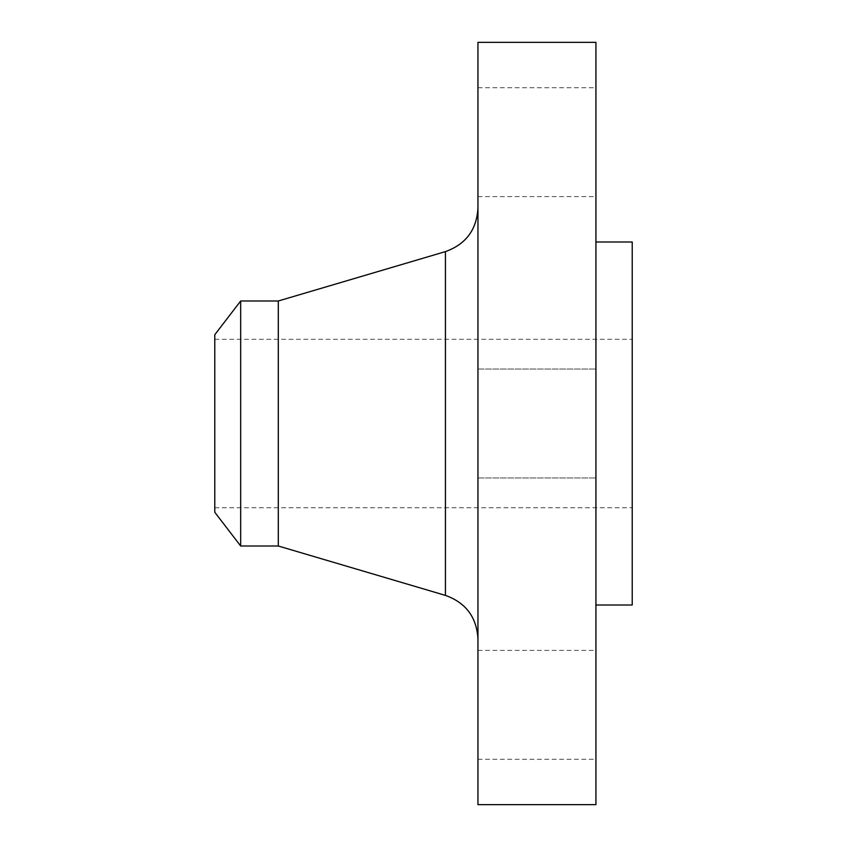 <?xml version="1.0" encoding="UTF-8"?>
<svg xmlns="http://www.w3.org/2000/svg" width="847" height="847" viewBox="0 0 847 847"><rect width="100%" height="100%" fill="white"/><g stroke="black" fill="none" stroke-linecap="round" stroke-linejoin="round"><path stroke-width="0.64" stroke-dasharray="4.24 3.18" d="M595.928 704.82L595.928 759.272L595.928 704.82M477.952 704.82L477.952 759.272L477.952 704.82M595.928 804.65L595.928 42.35M477.952 804.65L477.952 42.35M595.928 142.18L595.928 87.728L595.928 142.18M477.952 142.18L477.952 87.728L477.952 142.18M214.778 512.255L214.778 334.745M240.675 546.008L240.675 300.992M278.303 546.008L278.303 300.992M632.222 605.002L632.222 241.998M477.952 423.5L477.952 638.903L477.952 423.5M445.427 251.612L445.427 595.388M477.952 650.38L595.928 650.38M477.952 369.048L595.928 369.048L477.952 369.048M477.952 87.728L595.928 87.728M214.778 339.287L632.222 339.287M214.778 507.713L632.222 507.713M477.952 477.952L595.928 477.952L477.952 477.952M477.952 196.62L595.928 196.62M477.952 759.272L595.928 759.272"/><path stroke-width="1.27" d="M240.675 546.008L240.675 300.992L214.778 334.745L214.778 512.255L240.675 546.008L278.303 546.008L445.427 595.388L445.427 251.612C465.861 244.275 476.702 229.77 477.952 208.097M240.675 300.992L278.303 300.992L278.303 546.008M477.952 423.5L477.952 804.65L595.928 804.65L595.928 42.35L477.952 42.35L477.952 423.5M595.928 241.998L632.222 241.998L632.222 605.002L595.928 605.002M278.303 300.992L445.427 251.612M445.427 595.388C465.861 602.725 476.702 617.23 477.952 638.903"/></g></svg>
